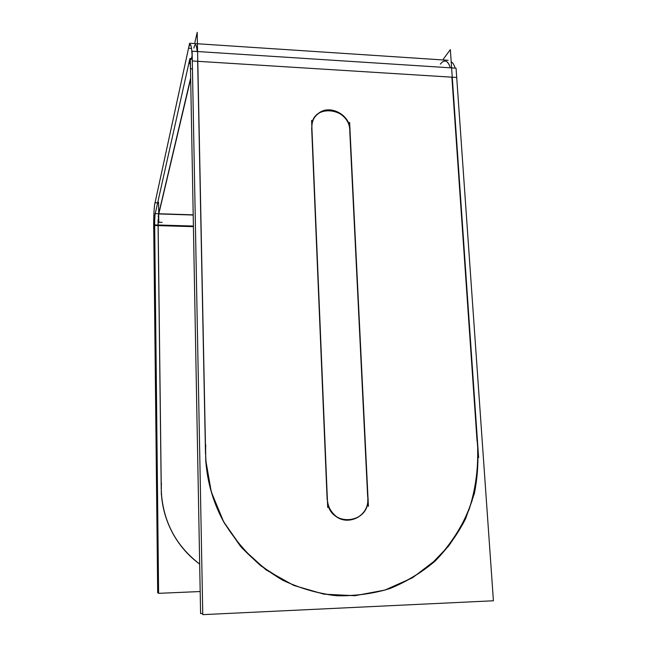 <?xml version="1.0" encoding="UTF-8"?>
<svg xmlns="http://www.w3.org/2000/svg" width="647" height="647" viewBox="0 0 647 647"><rect width="100%" height="100%" fill="white"/><g stroke="black" fill="none" stroke-linecap="round" stroke-linejoin="round"><path stroke-width="0.97" d="M158.693 213.736L190.655 78.028L158.693 213.736M440.332 64.118C444.424 59.063 447.764 60.292 450.344 67.814C448.444 61.902 445.912 59.872 442.742 61.724M197.165 51.509C196.542 45.379 195.701 43.365 194.642 45.46L193.841 48.096C195.208 42.581 196.316 43.721 197.165 51.509M205.754 460.187C207.226 482.5 213.461 503.536 224.477 523.294L240.247 545.979C252.775 559.574 266.92 570.986 282.682 580.189C299.116 587.961 316.165 593.048 333.844 595.458C351.564 596.283 368.863 594.399 385.717 589.821C402.038 583.78 417 575.434 430.603 564.791L448.42 546.262C458.513 532.287 466.382 517.131 472.019 500.81C476.305 484.069 478.19 467.053 477.672 449.746C478.141 470.062 475.319 489.884 469.204 509.213C461.238 527.855 450.361 544.572 436.555 559.38L412.608 577.706L384.933 590.072L354.871 595.709L323.937 594.172L293.778 585.43L266.022 569.861L242.204 548.252L223.627 521.765L211.278 491.866L205.754 460.187M477.074 441.117L451.889 77.179L197.78 61.311L451.889 77.179L477.074 441.117M197.659 61.303L205.503 454.032L197.659 61.303M327.511 502.848C328.425 507.337 330.488 511.187 333.706 514.381C346.137 527.62 369.469 516.524 367.747 498.513C370.133 523.536 331.385 528.001 327.511 502.848M327.131 499.549L311.66 127.734L327.131 499.549M349.712 129.651C349.615 115.457 330.625 105.057 319.206 113.023C314.976 115.829 312.493 119.776 311.773 124.863C313.512 103.205 349.663 107.96 349.712 129.651M349.76 130.751L367.682 497.179L349.76 130.751M191.423 58.667L192.119 55.618L191.423 58.667M158.078 225.002L158.644 213.931L158.078 225.002M199.672 564.095C188.778 556.08 179.987 546.141 173.291 534.276C166.044 521.183 162.057 507.199 161.321 492.302C163.351 522.064 176.138 545.995 199.672 564.095M161.224 489.075L158.086 225.625L161.224 489.075M154.738 215.896L189.911 58.57L192.24 58.715M443.341 59.128L450.344 49.617L452.285 77.624M191.52 48.42L188.552 48.226L189.417 45.112C191.011 42.467 191.973 48.056 192.313 61.886L192.313 61.886M451.185 61.756C452.795 62.654 454.121 64.781 455.148 68.121M456.062 68.178L493.41 600.772L202.778 614.65L192.11 51.186L456.062 68.178M197.626 53.547L205.803 462.411M477.211 441.084C478.772 458.755 477.809 476.281 474.332 493.653L465.686 518.579C457.655 534.333 447.449 548.519 435.067 561.127C421.593 572.595 406.615 581.71 390.125 588.471C373.028 593.711 355.405 596.138 337.249 595.75C319.1 593.695 301.559 588.81 284.615 581.111L261.113 566.02C246.83 553.67 234.667 539.42 224.622 523.261C211.011 498.635 204.711 472.504 205.738 444.861M478.61 457.655L451.743 69.803M192.256 59.298L190.307 59.176L200.594 613.591L202.762 613.493M190.169 63.527L188.827 63.446L189.239 61.918C189.959 60.778 190.38 63.382 190.501 69.739L190.501 69.739M194.844 42.702L197.198 32.35L197.788 61.756M158.159 216.632L190.671 78.894M158.806 222.681L158.555 202.22M154.52 229.062L153.671 229.038C153.598 216.705 154.018 207.938 154.932 202.737L157.48 202.826M153.671 221.735L157.69 592.887L158.604 592.854M161.394 483.083C160.577 501.207 164.564 518.271 173.347 534.26C180.036 546.1 188.811 556.032 199.672 564.038M161.346 494.583L158.07 219.762M154.593 218.152L158.604 593.331L200.182 591.536M193.413 226.66L154.479 225.512L155.062 213.623L193.194 214.836M154.544 205.099L189.628 43.244L448.112 60.284M349.623 122.372L368.418 506.375M311.959 128.502C311.474 121.66 313.965 116.371 319.432 112.618C331.248 104.345 350.852 115.813 349.978 130.411M327.705 507.474L311.587 120.399M367.925 497.131C370.852 515.651 346.824 528.065 333.957 514.341C329.558 509.868 327.358 504.474 327.358 498.158M193.404 226.046L154.471 224.897M158.798 213.931L193.202 215.03L158.798 213.931M456.717 77.478L192.296 60.972M192.45 68.938L190.485 68.817M158.798 222.261L162.106 222.358L158.798 222.261M153.662 228.415L154.512 228.44M190.849 45.209L189.417 45.112M190.355 61.991L189.239 61.918"/></g></svg>
